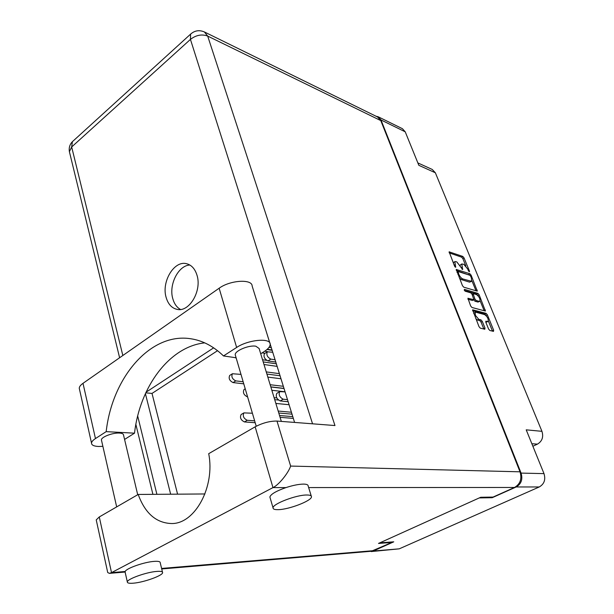 <?xml version="1.0" encoding="UTF-8"?>
<svg xmlns="http://www.w3.org/2000/svg" width="614" height="614" viewBox="0 0 614 614"><rect width="100%" height="100%" fill="white"/><g stroke="black" fill="none" stroke-linecap="round" stroke-linejoin="round"><path stroke-width="0.92" d="M474.077 312.979L473.686 313.501M475.904 312.242L475.244 312.319L475.336 315.251L478.766 319.318L481.015 319.894L482.289 321.406L485.006 328.106L484.807 329.25L480.271 328.145L478.981 326.617L472.603 309.809L486.104 313.347L487.355 314.836L493.656 330.232L493.479 331.368L489.826 330.478L488.56 328.981L485.851 322.319L485.804 321.214L488.092 321.49C488.644 319.011 487.485 316.701 484.623 314.575L475.904 312.242M464.253 290.123L465.143 291.189L470.831 292.863L472.089 294.367L473.893 299.755L467.929 298.25L470.639 305.949L471.92 307.476L485.413 311.06L479.181 294.866L477.938 293.385L464.414 289.371L464.253 290.123M532.883 446.263L537.434 444.137L531.854 443.73M463.724 287.168L477.278 291.136L471.145 275.241L469.91 273.76L456.286 269.477L462.442 285.648L463.724 287.168M467.73 269.047L468.428 270.759L469.48 271.787L469.449 271.089L464.054 257.926L462.826 256.445L449.156 251.847L454.613 266.253L455.703 267.297L454.844 261.671L455.741 261.602L456.87 261.978L462.657 269.561L461.789 263.974L463.762 264.281L467.73 269.047M491.96 497.094L492.198 497.708L516.205 486.956C521.286 483.962 522.913 479.342 521.079 473.095L543.996 473.624L526.213 429.838L541.947 431.327L435.357 172.78L418.832 165.32L405.225 131.818L380.995 119.96L378.155 116.76L376.014 116.223M521.079 473.095L380.995 119.96M417.85 162.917L432.233 169.449L435.357 172.78M541.947 431.327C543.682 436.991 542.177 441.259 537.434 444.137M369.252 551.433L373.228 551.034L393.766 541.824L379.79 542.86L479.265 497.923L492.198 497.708M543.996 473.624C545.808 479.634 544.234 484.078 539.269 486.956L399.238 548.839L371.224 551.564M460.7 264.634L460.239 265.455M453.754 262.339L453.301 263.007M465.865 265.969L462.872 258.647L461.644 257.166L449.225 252.899M469.487 275.149L456.332 270.498M476.042 290.859L471.913 280.767M470.692 276.292L469.825 275.256L458.121 271.503L458.696 274.082C459.848 276.607 461.206 278.226 462.756 278.925L471.575 281.35L471.437 278.119L470.692 276.292M459.295 277.85L461.544 279.654L462.756 278.925M471.475 281.412L469.549 282.133L461.544 279.654M464.414 290.46L476.725 294.083L478.03 295.725M480.133 300.868L484.147 310.684L485.375 309.993M467.922 299.218L472.404 300.492L473.854 299.77M479.196 301.359L479.856 301.297C480.371 298.88 479.219 296.616 476.395 294.497L473.087 293.622L474.883 298.987L476.142 300.492L479.196 301.359L477.976 302.065L479.772 301.344M473.724 299.847L474.921 301.198L476.142 300.492M477.976 302.065L474.921 301.198M488.015 321.536L485.781 322.135M475.819 318.773L477.515 320.024L478.766 319.318M483.832 329.012L481.038 322.112L479.764 320.6L477.515 320.024M486.196 315.711L484.876 314.046L472.58 310.753M492.489 331.13L488.383 321.061M378.155 116.76L402.408 128.687L405.225 131.818M102.883 446.347L98.486 446.478C93.896 446.24 91.57 445.127 91.517 443.124C91.624 441.735 92.944 440.215 95.462 438.565L83.005 383.32C80.572 385.047 79.321 386.682 79.252 388.232L79.513 389.406M306.854 495.007C296.478 494.792 272.57 503.917 273.046 507.862C273.007 509.129 274.673 509.727 278.05 509.658C288.733 509.643 311.858 500.763 311.475 496.772C311.505 495.59 309.963 494.999 306.854 495.007M311.252 496.035L308.159 485.996C308.174 484.768 306.624 484.139 303.516 484.101C298.795 484.17 292.947 485.329 285.971 487.593C276.154 491.054 270.789 494.186 269.884 496.987L270.122 497.793M156.677 571.427C146.447 572.125 127.29 578.971 127.321 581.895C127.213 583.116 129.316 583.538 133.614 583.162C144.044 582.302 162.587 575.633 162.618 572.701C162.725 571.534 160.745 571.112 156.677 571.427M162.472 572.11L160.231 562.777C160.331 561.572 158.351 561.104 154.291 561.373C144.52 561.94 126.284 568.288 125.179 571.488L125.202 572.478M196.987 275.202C195.006 268.84 191.545 265.01 186.602 263.721C174.192 260.175 161.275 281.772 166.133 297.429C168.121 304.199 171.79 308.182 177.139 309.379C189.296 312.434 202.075 290.729 196.987 275.202M180.501 309.471C176.824 307.414 174.261 303.838 172.81 298.742C168.558 284.842 178.298 265.355 189.872 265.033M101.563 440.553L101.417 439.931C101.157 437.007 112.922 432.548 119.523 433.07C122.163 433.254 123.506 433.921 123.537 435.08L137.705 494.731M235.477 355.613L235.246 354.838C234.525 350.916 249.031 344.822 255.854 346.219L259.108 348.491L281.335 421.404M204.746 342.873C169.564 346.465 139.762 386.743 134.512 433.177L124.573 439.432M134.512 433.177L106.184 431.642L95.462 438.565M107.473 571.388L107.726 572.547L109.422 573.361L111.518 572.639L272.969 487.6C278.533 485.19 288.296 473.24 290.637 466.072L520.02 471.813C522.1 478.866 520.258 484.078 514.517 487.462L493.073 497.071L480.724 497.271L378.508 543.436L391.893 542.438L371.27 551.265L161.712 568.948M285.971 487.593L272.969 487.6L255.148 426.822L208.706 453.677C215.238 486.557 195.183 523.681 171.897 523.542C156.378 523.174 145.142 513.481 138.188 494.454L99.276 516.957L111.518 572.639L125.179 571.488M255.148 426.822C262.677 422.9 269.96 420.981 276.991 421.066L334.968 425.548L207.686 36.08L204.401 31.959L377.572 116.99L380.787 120.605L520.02 471.813M391.893 542.438L391.732 541.978M170.646 494.216L145.403 393.612M146.048 392.208L213.657 347.839M261.564 316.402L294.59 422.432M177.576 494.163L152.011 393.428L217.548 350.686M96.367 520.542L96.229 519.897L99.276 516.957M204.938 493.963L138.188 494.454M152.011 393.428L145.764 392.83M236.106 357.77L223.488 355.943L236.636 347.463C248.056 339.688 270.59 337.608 270.183 344.178C270.221 346.511 268.134 349.028 263.936 351.722L260.712 353.756M236.636 347.463L219.137 288.227C230.104 280.099 252.27 278.779 252.147 286.04L269.807 342.95M223.488 355.943C213.526 346.265 202.635 340.54 190.808 338.767C150.537 332.235 112.193 377.426 106.184 431.642M219.137 288.227L83.005 383.32M267.627 351.661L264.734 351.2M272.209 350.333L266.983 349.496M275.855 362.06L267.965 360.909C264.457 358.998 263.291 356.573 264.465 353.626L264.665 353.503M275.141 359.766L270.835 359.129C267.328 357.21 266.154 354.777 267.328 351.83L272.808 352.252M288.166 401.733L280.253 400.934C276.63 398.993 275.471 396.475 276.784 393.374L276.968 393.267M287.521 399.653L283.2 399.2C279.577 397.258 278.411 394.733 279.715 391.64L285.103 391.878M280.114 375.783L266.898 374.056M263.989 364.516L277.19 366.381M279.454 373.657L266.238 371.9M292.026 414.166L278.779 413.015M275.855 403.429L289.094 404.726M291.427 412.24L278.18 411.058M284.059 388.516L270.835 386.981M243.766 383.827L233.059 382.583C229.536 380.78 228.416 378.401 229.697 375.446L229.905 375.315M243.152 381.762L235.784 380.887C232.261 379.076 231.14 376.697 232.414 373.742L240.987 374.394M255.186 422.724L244.449 421.933C240.811 420.106 239.698 417.643 241.118 414.534L241.317 414.419M254.641 420.851L247.242 420.291C243.604 418.456 242.492 415.993 243.904 412.884L252.4 413.23M279.539 415.517L292.786 416.63M272.117 350.026L267.267 349.251M271.403 347.716L269.032 347.332M284.029 388.401L270.805 386.858M267.827 377.096L281.043 378.777M283.376 386.298L270.152 384.725M280.091 417.32L293.338 418.403M276.4 363.826L263.199 361.922M236.183 358.031L234.847 357.586M262.117 352.873L264.964 353.311M266.645 360.357L262.539 359.758M278.411 400.029L274.704 399.653M247.596 396.882L247.373 396.859C243.796 395.025 242.668 392.592 243.996 389.56L244.195 389.437M271.849 390.281L285.073 391.77M276.784 397.949L274.097 397.672M373.228 551.034L399.238 548.839M539.269 486.956L516.205 486.956M461.206 267.574L461.928 267.136M462.027 269.231L462.634 268.863M454.23 265.302L454.966 264.849M455.058 266.967L455.672 266.599M449.041 252.07L449.448 251.824M461.644 257.166L462.826 256.445M462.872 258.647L464.054 257.926M468.85 271.449L469.449 271.089M456.171 269.692L456.563 269.454M468.712 274.473L469.91 273.76M470.355 275.709L471.145 275.241M476.019 290.813L477.231 290.107M457.207 272.677L457.952 272.232M457.952 274.527L458.696 274.082M469.549 282.133L470.754 281.419M477.968 295.572L479.181 294.866M472.404 300.492L473.64 299.778M476.725 294.083L477.938 293.385M472.389 295.096L473.125 294.666M474.016 299.494L474.883 298.987M486.234 322.25L487.478 321.559M479.764 320.6L481.015 319.894M481.038 322.112L482.289 321.406M483.755 328.805L485.006 328.106M484.876 314.046L486.104 313.347M486.127 315.535L487.355 314.836M492.413 330.915L493.656 330.232M514.517 487.462L308.65 487.577M161.589 568.441L373.542 550.658M312.557 423.821L190.44 39.396L71.669 146.976L122.831 355.498M137.682 416.008L156.892 494.316M380.787 120.605L207.686 36.08C201.837 33.947 196.089 35.052 190.44 39.396L190.586 34.146L191.215 33.57M276.991 421.066L290.637 466.072M69.643 152.717L69.39 151.673L71.669 146.976L72.391 141.68L73.143 140.99M267.965 360.909L270.835 359.129M280.253 400.934L283.2 399.2M233.059 382.583L235.784 380.887M244.449 421.933L247.242 420.291M473.993 313.025L475.244 312.319M460.592 264.695L461.789 263.974M453.639 262.401L454.844 261.671M456.969 272.094L457.921 271.518M472.036 294.236L473.087 293.622M273.046 507.862L269.884 496.987M127.321 581.895L125.056 571.841M101.417 439.931L116.675 506.895M235.246 354.838L256.222 426.231M204.401 31.959C199.304 29.771 194.699 30.5 190.586 34.146L72.391 141.68C69.75 144.482 68.753 147.813 69.39 151.673L119.615 357.747M135.863 424.404L152.909 494.347M109.422 573.361L125.102 572.041M96.229 519.897L107.726 572.547M91.517 443.124L79.252 388.232M191.691 338.905L190.808 338.767M264.465 353.626L267.328 351.83M276.784 393.374L279.715 391.64M229.697 375.446L232.414 373.742M241.118 414.534L243.904 412.884M243.996 389.56L245.224 388.808"/></g></svg>
